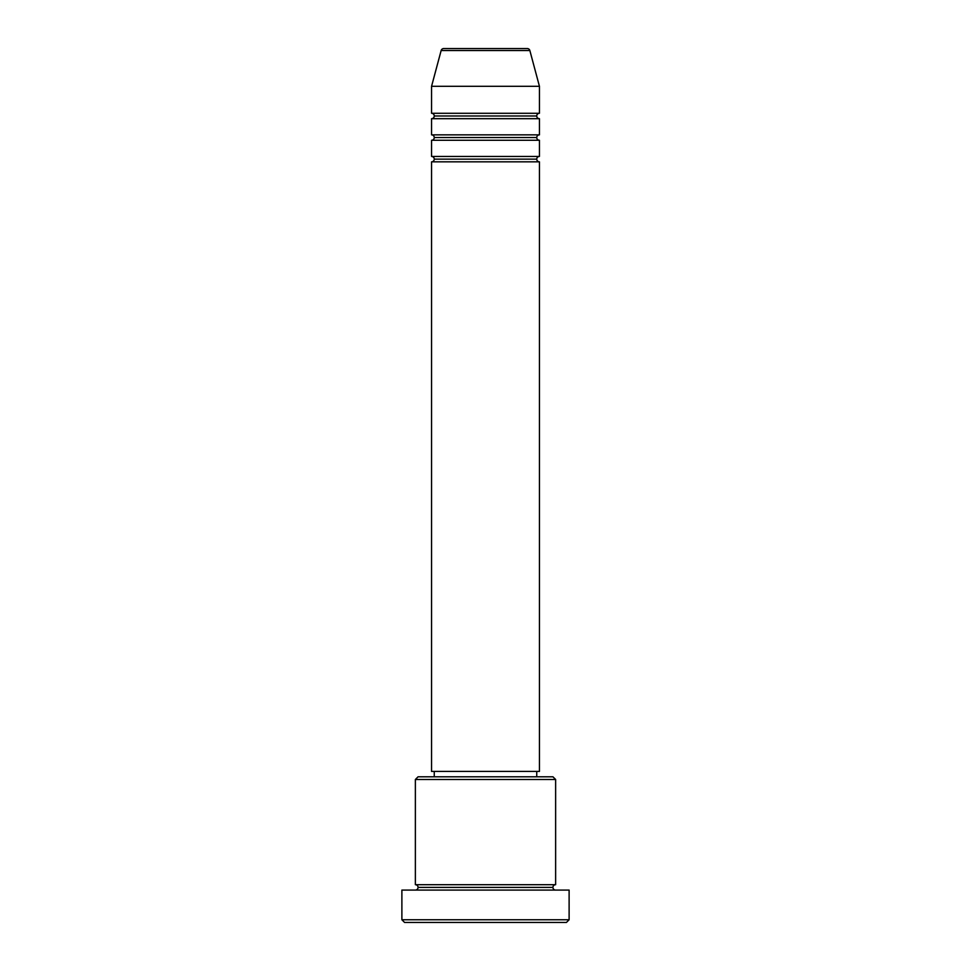 <?xml version="1.0" encoding="UTF-8"?>
<svg xmlns="http://www.w3.org/2000/svg" width="971" height="971" viewBox="0 0 971 971"><rect width="100%" height="100%" fill="white"/><g stroke="black" fill="none" stroke-linecap="round" stroke-linejoin="round"><path stroke-width="1.46" d="M527.253 48.55L443.747 48.55A2.695 2.695 0 0 0 441.137 50.553L529.863 50.553A2.695 2.695 0 0 0 527.253 48.55L443.747 48.55A2.695 2.695 0 0 0 441.137 50.553L431.561 86.31L539.439 86.31L529.863 50.553L441.137 50.553L431.561 86.31L431.561 113.279A2.695 2.695 0 0 1 434.255 115.986A2.695 2.695 0 0 1 431.561 118.68L431.561 134.86A2.695 2.695 0 0 1 434.255 137.554A2.695 2.695 0 0 1 431.561 140.261L431.561 156.44A2.695 2.695 0 0 1 434.255 159.135A2.695 2.695 0 0 1 431.561 161.829L431.561 771.411L539.439 771.411L539.439 161.829A2.695 2.695 0 0 1 536.745 159.135A2.695 2.695 0 0 1 539.439 156.44L539.439 140.261A2.695 2.695 0 0 1 536.745 137.554A2.695 2.695 0 0 1 539.439 134.86L539.439 118.68A2.695 2.695 0 0 1 536.745 115.986A2.695 2.695 0 0 1 539.439 113.279L539.439 86.31L431.561 86.31L431.561 113.279L539.439 113.279A2.695 2.695 0 0 0 536.745 115.986L434.255 115.986A2.695 2.695 0 0 0 431.561 113.279L539.439 113.279L539.439 86.31L529.863 50.553A2.695 2.695 0 0 0 527.253 48.55M555.63 779.495L552.936 776.8L418.064 776.8L415.37 779.495L555.63 779.495L415.37 779.495L415.37 884.69A2.695 2.695 0 0 1 418.064 887.385A2.695 2.695 0 0 1 415.37 890.079A2.695 2.695 0 0 0 418.064 887.385A2.695 2.695 0 0 0 415.37 884.69L555.63 884.69L555.63 779.495L555.63 884.69A2.695 2.695 0 0 0 552.936 887.385A2.695 2.695 0 0 1 555.63 884.69L415.37 884.69L415.37 779.495L418.064 776.8L552.936 776.8L555.63 779.495M401.885 919.755L404.579 922.45L566.421 922.45L569.115 919.755L401.885 919.755L569.115 919.755L569.115 890.079L401.885 890.079L401.885 919.755L401.885 890.079L569.115 890.079L569.115 919.755L566.421 922.45L404.579 922.45L401.885 919.755M555.63 890.079A2.695 2.695 0 0 1 552.936 887.385L418.064 887.385L552.936 887.385A2.695 2.695 0 0 0 555.63 890.079M431.561 156.44L539.439 156.44A2.695 2.695 0 0 0 536.745 159.135L434.255 159.135A2.695 2.695 0 0 0 431.561 156.44L431.561 140.261A2.695 2.695 0 0 0 434.255 137.554A2.695 2.695 0 0 0 431.561 134.86L539.439 134.86A2.695 2.695 0 0 0 536.745 137.554L434.255 137.554L536.745 137.554A2.695 2.695 0 0 0 539.439 140.261L431.561 140.261L539.439 140.261L539.439 156.44L431.561 156.44M539.439 161.829L431.561 161.829A2.695 2.695 0 0 0 434.255 159.135L536.745 159.135A2.695 2.695 0 0 0 539.439 161.829L539.439 771.411L431.561 771.411L431.561 161.829L539.439 161.829M536.745 776.8L536.745 771.411L536.745 776.8M434.255 771.411L434.255 776.8L434.255 771.411M539.439 118.68L431.561 118.68A2.695 2.695 0 0 0 434.255 115.986L536.745 115.986A2.695 2.695 0 0 0 539.439 118.68L539.439 134.86L431.561 134.86L431.561 118.68L539.439 118.68"/></g></svg>
